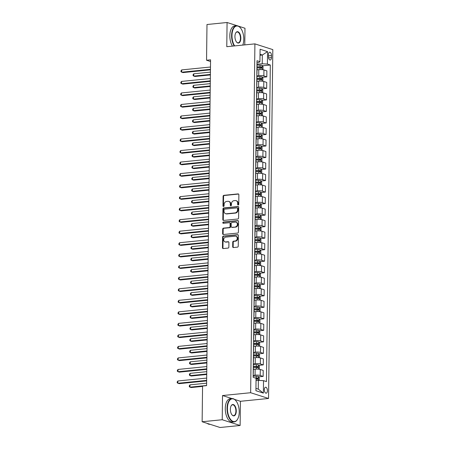 <?xml version="1.0" encoding="UTF-8"?>
<svg xmlns="http://www.w3.org/2000/svg" width="450" height="450" viewBox="0 0 450 450"><rect width="100%" height="100%" fill="white"/><g stroke="black" fill="none" stroke-linecap="round" stroke-linejoin="round"><path stroke-width="0.67" d="M238.196 205.031A0.647 0.54 -72.2 0 0 238.753 204.345L238.871 194.732A0.922 0.776 -72.2 0 0 238.095 193.905L223.898 195.328A0.922 0.776 -72.2 0 0 223.093 196.312L222.975 205.926A0.647 0.54 -72.2 0 0 224.083 205.813L224.094 204.57A2.948 2.475 -72.2 0 1 226.659 201.426L227.841 201.302A2.948 2.475 -72.2 0 1 228.707 201.392A2.948 2.475 -72.2 0 1 230.327 203.946L230.316 205.189A0.647 0.54 -72.2 0 0 231.418 205.082L231.435 203.833A2.948 2.475 -72.2 0 1 233.994 200.689L235.176 200.571A2.948 2.475 -72.2 0 1 236.042 200.655A2.948 2.475 -72.2 0 1 237.667 203.209L237.651 204.452A0.647 0.54 -72.2 0 0 238.196 205.031M267.429 390.707A3.004 1.524 84.3 0 0 265.584 387.225A3.004 1.524 84.3 0 0 264.336 389.711A3.004 1.524 84.3 0 0 266.181 393.199A3.004 1.524 84.3 0 0 267.429 390.707M232.684 246.718A0.922 0.776 -72.2 0 0 233.46 247.545L237.442 247.146A0.922 0.776 -72.2 0 0 238.241 246.161L238.376 235.485A0.922 0.776 -72.2 0 0 237.594 234.664L223.397 236.087A0.922 0.776 -72.2 0 0 222.598 237.071L222.469 247.742A0.922 0.776 -72.2 0 0 223.245 248.569L228.054 248.085A0.922 0.776 -72.2 0 0 228.859 247.106L228.909 242.533A0.922 0.776 -72.2 0 0 228.133 241.712L225.748 241.948A2.464 2.07 -72.2 0 1 225.023 241.875A2.464 2.07 -72.2 0 1 223.706 239.316A2.464 2.07 -72.2 0 1 225.804 237.111L235.153 236.171A2.464 2.07 -72.2 0 1 235.879 236.244A2.464 2.07 -72.2 0 1 237.195 238.804A2.464 2.07 -72.2 0 1 235.097 241.009L233.539 241.166A0.922 0.776 -72.2 0 0 232.74 242.151L232.684 246.718L233.167 246.876A0.922 0.776 -72.2 0 0 233.449 247.545M222.519 395.544L222.221 419.738L202.134 421.751L220.039 427.5L240.126 425.486L240.424 401.293L268.549 398.469L250.644 392.721L222.519 395.544L231.902 398.554M237.223 25.757L227.076 22.5L226.783 46.693L254.908 43.875L250.644 392.721M227.076 22.5L206.989 24.514L206.55 60.233L210.549 61.515M202.134 421.751L202.567 386.038L206.589 385.633L210.566 59.828L206.55 60.233M237.786 219.009A0.922 0.776 -72.2 0 0 238.584 218.025L238.719 207.349A0.922 0.776 -72.2 0 0 237.938 206.528L223.74 207.951A0.922 0.776 -72.2 0 0 222.941 208.935L222.812 219.611A0.922 0.776 -72.2 0 0 223.588 220.433L237.786 219.009M238.545 221.417L238.416 232.093A0.922 0.776 -72.2 0 1 237.617 233.078L223.414 234.501A0.922 0.776 -72.2 0 1 222.638 233.679L222.694 229.106A0.922 0.776 -72.2 0 1 223.493 228.122L229.252 227.548A0.922 0.776 -72.2 0 0 230.051 226.564L230.091 223.532A0.922 0.776 -72.2 0 0 229.314 222.705L223.318 223.307A0.647 0.54 -72.2 0 1 223.329 222.041L237.769 220.596A0.922 0.776 -72.2 0 1 238.545 221.417M268.476 54.613L268.453 56.638A2.908 1.479 84.3 0 0 270.242 60.013A2.908 1.479 84.3 0 0 271.451 57.606L271.474 55.575A2.908 1.479 84.3 0 0 269.685 52.2A2.908 1.479 84.3 0 0 268.476 54.613M268.549 398.469L272.812 49.618L254.908 43.875M256.984 62.792L258.66 62.623L259.937 61.678L257.012 60.739L253.142 377.331L256.072 378.27L255.915 390.713L263.368 393.103L258.266 389.121L258.373 380.363L256.039 380.599M259.937 61.678L260.089 49.236L267.542 51.626L267.39 64.069L262.238 63.771L256.967 64.299M262.418 65.801L270.315 65.008L267.39 64.069M270.315 65.008L266.451 381.6L263.52 380.661L263.368 393.103M244.778 44.887L244.98 28.249L238.354 26.122M222.221 419.738L240.126 425.486M260.016 55.249L262.344 55.018L260.027 54.27M262.238 63.771L262.344 55.018L267.542 51.626M258.621 376.864L263.143 376.414L260.213 375.469A3.752 0.698 -179.3 0 0 255.066 375.171L253.164 375.362M263.143 376.414L263.216 370.418L260.286 369.478A3.752 0.698 -179.3 0 0 255.139 369.18L253.35 369.36M258.761 365.344L263.284 364.888L260.353 363.949A3.752 0.698 -179.3 0 0 255.206 363.651L253.305 363.842M263.284 364.888L263.357 358.897L260.426 357.958A3.752 0.698 -179.3 0 0 255.279 357.66L253.491 357.84M258.902 353.824L263.424 353.368L260.494 352.429A3.752 0.698 -179.3 0 0 255.347 352.131L253.446 352.322M263.424 353.368L263.498 347.377L260.567 346.438A3.752 0.698 -179.3 0 0 255.42 346.14L253.631 346.32M259.043 342.304L263.565 341.848L260.634 340.909A3.752 0.698 -179.3 0 0 255.487 340.611L253.586 340.802M263.565 341.848L263.638 335.858L260.707 334.918A3.752 0.698 -179.3 0 0 255.561 334.62L253.772 334.8M259.183 330.784L263.706 330.328L260.775 329.389A3.752 0.698 -179.3 0 0 255.628 329.091L253.727 329.282M263.706 330.328L263.779 324.338L260.848 323.398A3.752 0.698 -179.3 0 0 255.701 323.1L253.912 323.28M259.324 319.258L263.846 318.808L260.916 317.869A3.752 0.698 -179.3 0 0 255.769 317.571L253.868 317.756M263.846 318.808L263.919 312.817L260.989 311.878A3.752 0.698 -179.3 0 0 255.842 311.58L254.053 311.754M259.464 307.738L263.987 307.288L261.056 306.349A3.752 0.698 -179.3 0 0 255.909 306.045L254.008 306.236M263.987 307.288L264.06 301.298L261.129 300.358A3.752 0.698 -179.3 0 0 255.982 300.054L254.194 300.234M259.605 296.218L264.127 295.768L261.197 294.823A3.752 0.698 -179.3 0 0 256.05 294.525L254.154 294.716M264.127 295.768L264.201 289.777L261.27 288.832A3.752 0.698 -179.3 0 0 256.123 288.534L254.334 288.714M259.746 284.698L264.268 284.243L261.338 283.303A3.752 0.698 -179.3 0 0 256.191 283.005L254.295 283.196M264.268 284.243L264.341 278.252L261.411 277.312A3.752 0.698 -179.3 0 0 256.264 277.014L254.475 277.194M259.886 273.178L264.409 272.722L261.478 271.783A3.752 0.698 -179.3 0 0 256.331 271.485L254.436 271.676M264.409 272.722L264.482 266.732L261.551 265.793A3.752 0.698 -179.3 0 0 256.404 265.494L254.616 265.674M260.027 261.658L264.549 261.202L261.619 260.263A3.752 0.698 -179.3 0 0 256.472 259.965L254.576 260.156M264.549 261.202L264.623 255.212L261.692 254.273A3.752 0.698 -179.3 0 0 256.545 253.974L254.756 254.154M260.168 250.138L264.69 249.683L261.759 248.743A3.752 0.698 -179.3 0 0 256.613 248.445L254.717 248.636M264.69 249.683L264.763 243.692L261.832 242.752A3.752 0.698 -179.3 0 0 256.686 242.454L254.897 242.634M260.308 238.612L264.831 238.162L261.9 237.223A3.752 0.698 -179.3 0 0 256.753 236.925L254.857 237.111M264.831 238.162L264.904 232.172L261.973 231.232A3.752 0.698 -179.3 0 0 256.826 230.934L255.037 231.109M260.449 227.093L264.971 226.643L262.046 225.703A3.752 0.698 -179.3 0 0 256.894 225.399L254.998 225.591M264.971 226.643L265.044 220.652L262.119 219.713A3.752 0.698 -179.3 0 0 256.967 219.409L255.178 219.589M260.589 215.572L265.112 215.123L262.187 214.178A3.752 0.698 -179.3 0 0 257.034 213.879L255.139 214.071M265.112 215.123L265.185 209.132L262.26 208.187A3.752 0.698 -179.3 0 0 257.108 207.889L255.319 208.069M260.73 204.053L265.252 203.597L262.327 202.657A3.752 0.698 -179.3 0 0 257.175 202.359L255.279 202.551M265.252 203.597L265.326 197.606L262.401 196.667A3.752 0.698 -179.3 0 0 257.248 196.369L255.459 196.549M260.871 192.532L265.393 192.077L262.468 191.138A3.752 0.698 -179.3 0 0 257.316 190.839L255.42 191.031M265.393 192.077L265.466 186.086L262.541 185.147A3.752 0.698 -179.3 0 0 257.389 184.849L255.6 185.029M261.011 181.013L265.534 180.557L262.609 179.618A3.752 0.698 -179.3 0 0 257.456 179.319L255.561 179.511M265.534 180.557L265.607 174.566L262.682 173.627A3.752 0.698 -179.3 0 0 257.529 173.329L255.741 173.509M261.152 169.493L265.674 169.037L262.749 168.097A3.752 0.698 -179.3 0 0 257.597 167.799L255.701 167.991M265.674 169.037L265.748 163.046L262.822 162.107A3.752 0.698 -179.3 0 0 257.67 161.809L255.881 161.989M261.293 157.967L265.815 157.517L262.89 156.578A3.752 0.698 -179.3 0 0 257.738 156.279L255.842 156.465M265.815 157.517L265.888 151.526L262.963 150.587A3.752 0.698 -179.3 0 0 257.811 150.289L256.022 150.463M261.433 146.447L265.956 145.997L263.031 145.058A3.752 0.698 -179.3 0 0 257.878 144.754L255.982 144.945M265.956 145.997L266.029 140.006L263.104 139.067A3.752 0.698 -179.3 0 0 257.951 138.763L256.162 138.943M261.574 134.927L266.096 134.477L263.171 133.532A3.752 0.698 -179.3 0 0 258.019 133.234L256.123 133.425M266.096 134.477L266.169 128.486L263.244 127.541A3.752 0.698 -179.3 0 0 258.092 127.243L256.303 127.423M261.714 123.407L266.237 122.951L263.312 122.012A3.752 0.698 -179.3 0 0 258.159 121.714L256.264 121.905M266.237 122.951L266.31 116.961L263.385 116.021A3.752 0.698 -179.3 0 0 258.233 115.723L256.444 115.903M261.855 111.887L266.377 111.431L263.452 110.492A3.752 0.698 -179.3 0 0 258.3 110.194L256.404 110.385M266.377 111.431L266.451 105.441L263.526 104.501A3.752 0.698 -179.3 0 0 258.373 104.203L256.584 104.383M261.996 100.367L266.518 99.911L263.593 98.972A3.752 0.698 -179.3 0 0 258.441 98.674L256.545 98.865M266.518 99.911L266.591 93.921L263.666 92.981A3.752 0.698 -179.3 0 0 258.514 92.683L256.731 92.863M262.136 88.847L266.659 88.391L263.734 87.452A3.752 0.698 -179.3 0 0 258.581 87.154L256.686 87.345M266.659 88.391L266.732 82.401L263.807 81.461A3.752 0.698 -179.3 0 0 258.654 81.163L256.871 81.343M262.277 77.321L266.799 76.871L263.874 75.932A3.752 0.698 -179.3 0 0 258.722 75.634L256.826 75.819M266.799 76.871L266.873 70.881L263.947 69.941A3.752 0.698 -179.3 0 0 258.795 69.643L257.012 69.817M255.949 388.378L258.266 389.121M256.849 74.076A3.752 0.698 -179.3 0 0 256.961 73.907L257.034 67.916A3.752 0.698 -179.3 0 0 256.928 67.748M256.708 85.596A3.752 0.698 -179.3 0 0 256.821 85.427L256.894 79.436A3.752 0.698 -179.3 0 0 256.781 79.267M256.567 97.116A3.752 0.698 -179.3 0 0 256.68 96.947L256.753 90.956A3.752 0.698 -179.3 0 0 256.641 90.788M256.427 108.636A3.752 0.698 -179.3 0 0 256.539 108.467L256.613 102.476A3.752 0.698 -179.3 0 0 256.5 102.308M256.286 120.156A3.752 0.698 -179.3 0 0 256.399 119.992L256.472 113.996A3.752 0.698 -179.3 0 0 256.359 113.828M256.146 131.676A3.752 0.698 -179.3 0 0 256.258 131.513L256.331 125.522A3.752 0.698 -179.3 0 0 256.219 125.353M256.005 143.196A3.752 0.698 -179.3 0 0 256.118 143.032L256.191 137.042A3.752 0.698 -179.3 0 0 256.078 136.873M255.864 154.721A3.752 0.698 -179.3 0 0 255.977 154.553L256.05 148.562A3.752 0.698 -179.3 0 0 255.938 148.393M255.724 166.241A3.752 0.698 -179.3 0 0 255.831 166.072L255.904 160.082A3.752 0.698 -179.3 0 0 255.797 159.913M255.583 177.761A3.752 0.698 -179.3 0 0 255.69 177.593L255.763 171.602A3.752 0.698 -179.3 0 0 255.656 171.433M255.442 189.281A3.752 0.698 -179.3 0 0 255.549 189.112L255.623 183.122A3.752 0.698 -179.3 0 0 255.516 182.953M255.302 200.801A3.752 0.698 -179.3 0 0 255.409 200.638L255.482 194.642A3.752 0.698 -179.3 0 0 255.375 194.473M255.156 212.321A3.752 0.698 -179.3 0 0 255.268 212.158L255.341 206.167A3.752 0.698 -179.3 0 0 255.234 205.999M255.015 223.841A3.752 0.698 -179.3 0 0 255.127 223.678L255.201 217.688A3.752 0.698 -179.3 0 0 255.094 217.519M254.874 235.367A3.752 0.698 -179.3 0 0 254.987 235.198L255.06 229.208A3.752 0.698 -179.3 0 0 254.953 229.039M254.734 246.887A3.752 0.698 -179.3 0 0 254.846 246.718L254.919 240.727A3.752 0.698 -179.3 0 0 254.812 240.559M254.593 258.407A3.752 0.698 -179.3 0 0 254.706 258.238L254.779 252.248A3.752 0.698 -179.3 0 0 254.672 252.079M254.453 269.927A3.752 0.698 -179.3 0 0 254.565 269.758L254.638 263.767A3.752 0.698 -179.3 0 0 254.531 263.599M254.312 281.447A3.752 0.698 -179.3 0 0 254.424 281.284L254.498 275.287A3.752 0.698 -179.3 0 0 254.391 275.119M254.171 292.967A3.752 0.698 -179.3 0 0 254.284 292.804L254.357 286.813A3.752 0.698 -179.3 0 0 254.25 286.644M254.031 304.487A3.752 0.698 -179.3 0 0 254.143 304.324L254.216 298.333A3.752 0.698 -179.3 0 0 254.109 298.164M253.89 316.012A3.752 0.698 -179.3 0 0 254.002 315.844L254.076 309.853A3.752 0.698 -179.3 0 0 253.969 309.684M253.749 327.532A3.752 0.698 -179.3 0 0 253.862 327.364L253.935 321.373A3.752 0.698 -179.3 0 0 253.828 321.204M253.609 339.053A3.752 0.698 -179.3 0 0 253.721 338.884L253.794 332.893A3.752 0.698 -179.3 0 0 253.688 332.724M253.468 350.572A3.752 0.698 -179.3 0 0 253.581 350.404L253.654 344.413A3.752 0.698 -179.3 0 0 253.547 344.244M253.328 362.093A3.752 0.698 -179.3 0 0 253.44 361.929L253.513 355.933A3.752 0.698 -179.3 0 0 253.406 355.764M253.187 373.613A3.752 0.698 -179.3 0 0 253.299 373.449L253.373 367.459A3.752 0.698 -179.3 0 0 253.266 367.29M258.373 380.363L263.52 380.661M240.424 401.293L234.557 399.409M238.269 205.02A0.647 0.54 -72.2 0 1 238.134 204.609L238.151 203.366A2.948 2.475 -72.2 0 0 236.526 200.812L236.042 200.655M228.707 201.392L229.191 201.549A2.948 2.475 -72.2 0 1 230.811 204.103L230.799 205.346A0.647 0.54 -72.2 0 0 230.934 205.757M238.095 193.905L238.579 194.062A0.922 0.776 -72.2 0 0 238.579 194.062L224.381 195.486A0.922 0.776 -72.2 0 0 223.577 196.47L223.459 206.083A0.647 0.54 -72.2 0 0 223.599 206.488M238.438 206.679A0.922 0.776 -72.2 0 0 238.421 206.679L224.224 208.108A0.922 0.776 -72.2 0 0 223.425 209.087L223.296 219.763A0.922 0.776 -72.2 0 0 223.577 220.438M237.6 208.457A0.647 0.54 -72.2 0 0 237.054 207.877L224.595 209.132A0.647 0.54 -72.2 0 0 224.032 209.818L224.016 211.129A2.948 2.475 -72.2 0 0 225.641 213.683A2.948 2.475 -72.2 0 0 226.507 213.773L235.024 212.917A2.948 2.475 -72.2 0 0 237.583 209.768L237.6 208.457L238.084 208.614A0.647 0.54 -72.2 0 0 237.729 208.052L237.246 207.9M225.641 213.683L226.125 213.84A2.948 2.475 -72.2 0 0 226.991 213.924L226.507 213.773M238.084 208.614L238.067 209.925A2.948 2.475 -72.2 0 1 235.507 213.075L226.991 213.924M229.584 222.733L230.068 222.891A0.922 0.776 -72.2 0 1 230.574 223.689L230.535 226.716A0.922 0.776 -72.2 0 1 229.736 227.7L223.976 228.279A0.922 0.776 -72.2 0 0 223.178 229.264L223.121 233.831A0.922 0.776 -72.2 0 0 223.403 234.501M238.264 220.748A0.922 0.776 -72.2 0 0 238.252 220.748L223.819 222.199A0.647 0.54 -72.2 0 0 223.397 223.301M235.226 226.946A2.464 2.07 -72.2 0 0 237.33 224.741A2.464 2.07 -72.2 0 0 236.008 222.182A2.464 2.07 -72.2 0 0 235.288 222.109L231.992 222.435A0.922 0.776 -72.2 0 0 231.193 223.419L231.159 226.451A0.922 0.776 -72.2 0 0 231.936 227.278L235.71 227.104A2.464 2.07 -72.2 0 0 237.814 224.899A2.464 2.07 -72.2 0 0 236.492 222.339L236.008 222.182M231.666 227.25L232.149 227.407A0.922 0.776 -72.2 0 0 232.419 227.436L231.936 227.278M235.71 227.104L232.419 227.436M235.879 236.244L236.362 236.402A2.464 2.07 -72.2 0 1 237.679 238.961A2.464 2.07 -72.2 0 1 235.581 241.166L234.023 241.324A0.922 0.776 -72.2 0 0 233.224 242.308L233.167 246.876M225.023 241.875L225.506 242.027A2.464 2.07 -72.2 0 0 226.232 242.106L225.748 241.948M228.133 241.712L228.617 241.864A0.922 0.776 -72.2 0 0 228.617 241.864L226.232 242.106M238.095 234.816A0.922 0.776 -72.2 0 0 238.078 234.816L223.881 236.239A0.922 0.776 -72.2 0 0 223.082 237.223L222.953 247.899A0.922 0.776 -72.2 0 0 223.234 248.569M262.519 69.671L263.002 69.367L263.036 66.6L262.08 65.368A2.486 0.461 -179.3 0 0 260.072 65.132L256.956 65.07M258.176 69.705L257.012 69.683M210.42 72.118L193.787 73.789L193.759 76.095L194.968 76.483L210.386 74.936M257.034 67.928L260.038 67.989A2.486 0.461 0.7 0 1 261.585 68.119L261.596 67.016A2.486 0.461 -179.3 0 0 260.049 66.881L256.939 66.819M256.933 67.05L260.443 67.129L260.921 67.793M193.787 73.789L193.095 74.7L193.084 75.623L193.759 76.095L210.392 74.424M210.454 69.322L181.659 72.208L181.688 69.907L210.482 67.016M210.448 69.834L182.869 72.596L180.99 71.741L181.001 70.819L181.688 69.907M262.378 81.191L262.862 80.888L262.896 78.12L261.939 76.888A2.486 0.461 -179.3 0 0 259.931 76.652L256.815 76.59M258.036 81.225L256.871 81.203M210.279 83.644L193.646 85.309L193.618 87.615L194.828 88.003L210.246 86.456M256.894 79.453L259.898 79.509A2.486 0.461 0.7 0 1 261.444 79.639L261.456 78.536A2.486 0.461 -179.3 0 0 259.909 78.401L256.793 78.345M256.793 78.57L260.303 78.649L260.781 79.312M193.646 85.309L192.954 86.22L192.943 87.142L193.618 87.615L210.251 85.944M262.238 92.711L262.721 92.407L262.755 89.646L261.799 88.414A2.486 0.461 -179.3 0 0 259.791 88.172L256.674 88.11M257.895 92.745L256.731 92.722M210.139 95.164L193.506 96.829L193.477 99.135L194.687 99.523L210.099 97.976M256.753 90.973L259.757 91.029A2.486 0.461 0.7 0 1 261.304 91.164L261.315 90.056A2.486 0.461 -179.3 0 0 259.768 89.921L256.652 89.865M256.652 90.09L260.162 90.174L260.64 90.832M193.506 96.829L192.814 97.746L192.803 98.663L193.477 99.135L210.111 97.464M262.097 104.231L262.581 103.927L262.614 101.166L261.658 99.934A2.486 0.461 -179.3 0 0 259.65 99.692L256.534 99.636M257.754 104.265L256.59 104.242M209.998 106.684L193.365 108.349L193.337 110.655L194.546 111.043L209.959 109.496M256.613 102.493L259.616 102.549A2.486 0.461 0.7 0 1 261.163 102.684L261.174 101.576A2.486 0.461 -179.3 0 0 259.627 101.441L256.511 101.385M256.511 101.61L260.021 101.694L260.499 102.353M193.365 108.349L192.673 109.266L192.662 110.188L193.337 110.655L209.97 108.99M210.313 80.843L181.519 83.728L181.547 81.427L210.341 78.536M210.308 81.354L182.728 84.116L180.849 83.261L180.861 82.339L181.547 81.427M210.172 92.362L181.378 95.254L181.406 92.948L210.201 90.062M210.167 92.874L182.588 95.642L180.709 94.781L180.72 93.859L181.406 92.948M210.032 103.883L181.237 106.774L181.266 104.468L210.06 101.582M210.026 104.394L182.447 107.162L180.568 106.301L180.579 105.379L181.266 104.468M261.956 115.751L262.44 115.448L262.474 112.686L261.517 111.454A2.486 0.461 -179.3 0 0 259.509 111.212L256.393 111.156M257.614 115.785L256.449 115.763M209.857 118.204L193.224 119.874L193.196 122.175L194.406 122.563L209.818 121.016M256.472 114.013L259.476 114.069A2.486 0.461 0.7 0 1 261.023 114.204L261.034 113.096A2.486 0.461 -179.3 0 0 259.487 112.961L256.371 112.905M256.371 113.13L259.881 113.214L260.359 113.878M193.224 119.874L192.532 120.786L192.521 121.708L193.196 122.175L209.829 120.51M209.891 115.403L181.097 118.294L181.125 115.987L209.919 113.102M209.886 115.914L182.306 118.682L180.428 117.821L180.439 116.899L181.125 115.987M242.769 45.09A11.447 5.822 84.3 0 0 243.793 39.279A11.447 5.822 84.3 0 0 240.39 27.855A11.447 5.822 84.3 0 0 231.986 35.488A11.447 5.822 84.3 0 0 234.636 45.906M234.197 45.951A11.728 5.968 -95.7 0 1 231.598 35.466A11.728 5.968 -95.7 0 1 236.475 25.74A11.728 5.968 -95.7 0 1 240.21 27.641A11.728 5.968 -95.7 0 1 240.3 27.748M240.84 38.334A5.721 2.914 -95.7 0 1 236.638 42.148A5.721 2.914 -95.7 0 1 234.939 36.439A5.721 2.914 -95.7 0 1 235.716 32.962A5.721 2.914 -95.7 0 1 238.995 32.456A5.721 2.914 -95.7 0 1 240.84 38.334M236.548 42.041A5.439 2.768 84.3 0 0 238.191 42.823A5.439 2.768 84.3 0 0 240.452 38.312A5.439 2.768 84.3 0 0 237.105 31.995A5.439 2.768 84.3 0 0 235.648 33.086M232.431 46.125A11.728 5.968 -95.7 0 1 229.832 35.646A11.728 5.968 -95.7 0 1 234.709 25.92L236.475 25.74M239.237 412.093A11.447 5.822 84.3 0 0 235.834 400.669A11.447 5.822 84.3 0 0 227.43 408.302A11.447 5.822 84.3 0 0 231.126 420.053A11.447 5.822 84.3 0 0 237.679 419.04A11.447 5.822 84.3 0 0 239.237 412.093M237.611 419.158A11.728 5.968 -95.7 0 1 237.544 419.282A11.728 5.968 -95.7 0 1 234.264 421.892A11.728 5.968 -95.7 0 1 227.042 408.279A11.728 5.968 -95.7 0 1 231.924 398.554A11.728 5.968 -95.7 0 1 235.654 400.455A11.728 5.968 -95.7 0 1 235.744 400.562M236.284 411.142A5.721 2.914 -95.7 0 1 232.082 414.962A5.721 2.914 -95.7 0 1 230.383 409.252A5.721 2.914 -95.7 0 1 231.159 405.776A5.721 2.914 -95.7 0 1 234.439 405.27A5.721 2.914 -95.7 0 1 236.284 411.142M231.992 414.855A5.439 2.768 84.3 0 0 233.634 415.637A5.439 2.768 84.3 0 0 235.901 411.12A5.439 2.768 84.3 0 0 232.549 404.809A5.439 2.768 84.3 0 0 231.097 405.9M234.264 421.892L232.493 422.066A11.728 5.968 -95.7 0 1 225.276 408.459A11.728 5.968 -95.7 0 1 230.153 398.728L231.924 398.554M210.105 424.311L209.993 424.322A11.728 5.968 -95.7 0 1 207.27 423.399M261.816 127.271L262.299 126.973L262.333 124.206L261.377 122.974A2.486 0.461 -179.3 0 0 259.369 122.732L256.252 122.676M257.473 127.305L256.309 127.282M209.717 129.724L193.084 131.394L193.056 133.695L194.265 134.083L209.678 132.542M256.331 125.533L259.335 125.589A2.486 0.461 0.7 0 1 260.882 125.724L260.893 124.616A2.486 0.461 -179.3 0 0 259.346 124.487L256.23 124.425M256.23 124.65L259.74 124.734L260.218 125.398M193.084 131.394L192.392 132.306L192.381 133.228L193.056 133.695L209.689 132.03M261.675 138.791L262.159 138.493L262.192 135.726L261.236 134.494A2.486 0.461 -179.3 0 0 259.228 134.252L256.112 134.196M257.332 138.825L256.168 138.808M209.571 141.244L192.943 142.914L192.915 145.221L194.124 145.609L209.537 144.062M256.191 137.053L259.194 137.109A2.486 0.461 0.7 0 1 260.741 137.244L260.752 136.136A2.486 0.461 -179.3 0 0 259.206 136.007L256.089 135.945M256.089 136.176L259.599 136.254L260.077 136.918M192.943 142.914L192.251 143.826L192.24 144.748L192.915 145.221L209.542 143.55M261.534 150.317L262.018 150.013L262.052 147.246L261.096 146.014A2.486 0.461 -179.3 0 0 259.088 145.778L255.971 145.716M257.192 150.351L256.028 150.328M209.43 152.764L192.803 154.434L192.774 156.741L193.984 157.129L209.396 155.582M256.044 148.573L259.054 148.635A2.486 0.461 0.7 0 1 260.601 148.764L260.612 147.662A2.486 0.461 -179.3 0 0 259.065 147.527L255.949 147.465M255.949 147.696L259.459 147.774L259.937 148.438M192.803 154.434L192.111 155.346L192.099 156.268L192.774 156.741L209.402 155.07M261.394 161.837L261.877 161.533L261.911 158.766L260.955 157.534A2.486 0.461 -179.3 0 0 258.947 157.297L255.831 157.236M257.051 161.871L255.887 161.848M209.289 164.289L192.662 165.954L192.634 168.261L193.843 168.649L209.256 167.102M255.904 160.099L258.913 160.155A2.486 0.461 0.7 0 1 260.46 160.284L260.471 159.182A2.486 0.461 -179.3 0 0 258.924 159.047L255.808 158.991M255.808 159.216L259.318 159.294L259.796 159.958M192.662 165.954L191.97 166.866L191.959 167.788L192.634 168.261L209.261 166.59M261.253 173.357L261.737 173.053L261.771 170.291L260.814 169.059A2.486 0.461 -179.3 0 0 258.806 168.817L255.69 168.756M256.911 173.391L255.746 173.368M209.149 175.809L192.521 177.474L192.493 179.781L193.703 180.169L209.115 178.622M255.763 171.619L258.773 171.675A2.486 0.461 0.7 0 1 260.319 171.81L260.331 170.702A2.486 0.461 -179.3 0 0 258.784 170.567L255.667 170.511M255.667 170.736L259.178 170.82L259.656 171.478M192.521 177.474L191.829 178.391L191.818 179.308L192.493 179.781L209.121 178.11M209.751 126.928L180.956 129.814L180.984 127.508L209.779 124.622M209.739 127.434L182.166 130.202L180.287 129.341L180.298 128.424L180.984 127.508M209.61 138.448L180.816 141.334L180.844 139.033L209.638 136.142M209.599 138.954L182.025 141.722L180.146 140.867L180.157 139.944L180.844 139.033M209.469 149.968L180.675 152.854L180.703 150.553L209.498 147.662M209.458 150.48L181.884 153.242L180.006 152.387L180.017 151.464L180.703 150.553M209.329 161.488L180.534 164.374L180.562 162.073L209.357 159.182M209.317 162L181.744 164.762L179.859 163.907L179.871 162.984L180.562 162.073M209.188 173.008L180.394 175.899L180.422 173.593L209.216 170.708M209.177 173.52L181.603 176.287L179.719 175.427L179.73 174.504L180.422 173.593M261.113 184.877L261.596 184.573L261.63 181.811L260.674 180.579A2.486 0.461 -179.3 0 0 258.666 180.338L255.549 180.276M256.77 184.911L255.606 184.888M209.008 187.329L192.381 188.994L192.352 191.301L193.562 191.689L208.974 190.142M255.623 183.139L258.632 183.195A2.486 0.461 0.7 0 1 260.179 183.33L260.19 182.222A2.486 0.461 -179.3 0 0 258.643 182.087L255.527 182.031M255.527 182.256L259.037 182.34L259.515 182.998M192.381 188.994L191.689 189.911L191.678 190.834L192.352 191.301L208.98 189.636M209.042 184.528L180.253 187.419L180.281 185.113L209.07 182.227M209.036 185.04L181.463 187.808L179.578 186.947L179.589 186.024L180.281 185.113M260.972 196.397L261.456 196.093L261.489 193.331L260.533 192.099A2.486 0.461 -179.3 0 0 258.525 191.857L255.409 191.801M256.629 196.431L255.465 196.408M208.868 198.849L192.24 200.52L192.212 202.821L193.421 203.209L208.834 201.662M255.482 194.659L258.491 194.715A2.486 0.461 0.7 0 1 260.038 194.85L260.049 193.742A2.486 0.461 -179.3 0 0 258.502 193.607L255.386 193.551M255.386 193.776L258.896 193.86L259.374 194.524M192.24 200.52L191.548 201.431L191.537 202.354L192.212 202.821L208.839 201.156M208.901 196.048L180.112 198.939L180.141 196.633L208.929 193.748M208.896 196.56L181.322 199.328L179.438 198.467L179.449 197.544L180.141 196.633M260.831 207.917L261.315 207.619L261.349 204.851L260.392 203.619A2.486 0.461 -179.3 0 0 258.384 203.377L255.268 203.321M256.489 207.951L255.324 207.928M208.727 210.369L192.099 212.04L192.071 214.341L193.281 214.729L208.693 213.188M255.341 206.179L258.351 206.235A2.486 0.461 0.7 0 1 259.898 206.37L259.909 205.262A2.486 0.461 -179.3 0 0 258.362 205.132L255.246 205.071M255.246 205.296L258.756 205.38L259.234 206.044M192.099 212.04L191.407 212.951L191.396 213.874L192.071 214.341L208.699 212.676M208.761 207.574L179.972 210.459L180 208.153L208.789 205.268M208.755 208.08L181.181 210.847L179.297 209.987L179.308 209.07L180 208.153M260.691 219.437L261.174 219.139L261.208 216.371L260.252 215.139A2.486 0.461 -179.3 0 0 258.244 214.898L255.127 214.841M256.348 219.471L255.184 219.454M208.586 221.889L191.959 223.56L191.931 225.866L193.14 226.254L208.553 224.708M255.201 217.699L258.21 217.755A2.486 0.461 0.7 0 1 259.757 217.89L259.768 216.782A2.486 0.461 -179.3 0 0 258.221 216.653L255.105 216.591M255.105 216.821L258.615 216.9L259.093 217.564M191.959 223.56L191.267 224.471L191.256 225.394L191.931 225.866L208.558 224.196M208.62 219.094L179.831 221.979L179.859 219.679L208.648 216.787M208.614 219.6L181.041 222.368L179.156 221.513L179.167 220.59L179.859 219.679M260.55 230.963L261.034 230.659L261.067 227.891L260.111 226.659A2.486 0.461 -179.3 0 0 258.103 226.423L254.987 226.361M256.207 230.996L255.043 230.974M208.446 233.409L191.818 235.08L191.79 237.386L192.999 237.774L208.412 236.227M255.06 229.219L258.069 229.281A2.486 0.461 0.7 0 1 259.616 229.41L259.627 228.308A2.486 0.461 -179.3 0 0 258.081 228.172L254.964 228.111M254.964 228.341L258.474 228.42L258.952 229.084M191.818 235.08L191.126 235.991L191.115 236.914L191.79 237.386L208.417 235.716M208.479 230.614L179.691 233.499L179.719 231.199L208.507 228.308M208.474 231.126L180.9 233.888L179.016 233.032L179.027 232.11L179.719 231.199M260.409 242.482L260.893 242.179L260.927 239.411L259.971 238.179A2.486 0.461 -179.3 0 0 257.963 237.943L254.846 237.881M256.067 242.516L254.897 242.494M208.305 244.935L191.678 246.6L191.649 248.906L192.859 249.294L208.271 247.748M254.919 240.744L257.929 240.801A2.486 0.461 0.7 0 1 259.476 240.93L259.487 239.828A2.486 0.461 -179.3 0 0 257.94 239.692L254.824 239.636M254.824 239.861L258.328 239.94L258.812 240.604M191.678 246.6L190.986 247.511L190.974 248.434L191.649 248.906L208.277 247.236M208.339 242.134L179.55 245.019L179.578 242.719L208.367 239.828M208.333 242.646L180.759 245.407L178.875 244.553L178.886 243.63L179.578 242.719M260.269 254.002L260.752 253.699L260.786 250.937L259.83 249.705A2.486 0.461 -179.3 0 0 257.822 249.463L254.706 249.401M255.926 254.036L254.756 254.014M208.164 256.455L191.537 258.12L191.509 260.426L192.718 260.814L208.131 259.267M254.779 252.264L257.788 252.321A2.486 0.461 0.7 0 1 259.335 252.456L259.346 251.347A2.486 0.461 -179.3 0 0 257.799 251.213L254.683 251.156M254.683 251.381L258.188 251.466L258.671 252.124M191.537 258.12L190.845 259.037L190.834 259.954L191.509 260.426L208.136 258.756M260.128 265.523L260.612 265.219L260.646 262.457L259.689 261.225A2.486 0.461 -179.3 0 0 257.681 260.983L254.565 260.921M255.786 265.556L254.616 265.534M208.024 267.975L191.396 269.64L191.368 271.946L192.578 272.334L207.99 270.787M254.638 263.784L257.648 263.841A2.486 0.461 0.7 0 1 259.194 263.976L259.206 262.868A2.486 0.461 -179.3 0 0 257.659 262.733L254.542 262.676M254.542 262.901L258.047 262.986L258.531 263.644M191.396 269.64L190.704 270.557L190.693 271.479L191.368 271.946L207.996 270.281M259.988 277.043L260.471 276.739L260.505 273.977L259.549 272.745A2.486 0.461 -179.3 0 0 257.541 272.503L254.424 272.447M255.645 277.076L254.475 277.054M207.883 279.495L191.256 281.166L191.227 283.466L192.437 283.854L207.849 282.308M254.498 275.304L257.507 275.361A2.486 0.461 0.7 0 1 259.054 275.496L259.065 274.387A2.486 0.461 -179.3 0 0 257.518 274.252L254.402 274.196M254.402 274.421L257.906 274.506L258.39 275.169M191.256 281.166L190.564 282.077L190.553 282.999L191.227 283.466L207.855 281.801M259.847 288.562L260.331 288.264L260.364 285.497L259.408 284.265A2.486 0.461 -179.3 0 0 257.4 284.023L254.284 283.967M255.504 288.596L254.334 288.574M207.743 291.015L191.109 292.686L191.081 294.986L192.296 295.374L207.709 293.833M254.357 286.824L257.366 286.881A2.486 0.461 0.7 0 1 258.913 287.016L258.924 285.907A2.486 0.461 -179.3 0 0 257.377 285.778L254.261 285.716M254.261 285.941L257.766 286.026L258.249 286.689M191.109 292.686L190.423 293.597L190.412 294.519L191.081 294.986L207.714 293.321M259.706 300.082L260.19 299.784L260.224 297.017L259.267 295.785A2.486 0.461 -179.3 0 0 257.259 295.543L254.143 295.487M255.364 300.116L254.194 300.099M207.602 302.535L190.969 304.206L190.941 306.512L192.156 306.9L207.568 305.353M254.216 298.344L257.22 298.401A2.486 0.461 0.7 0 1 258.773 298.536L258.784 297.428A2.486 0.461 -179.3 0 0 257.237 297.298L254.121 297.236M254.121 297.467L257.625 297.546L258.109 298.209M190.969 304.206L190.282 305.117L190.271 306.039L190.941 306.512L207.574 304.841M259.566 311.608L260.049 311.304L260.083 308.537L259.127 307.305A2.486 0.461 -179.3 0 0 257.119 307.069L254.002 307.007M255.223 311.642L254.053 311.619M207.461 314.055L190.828 315.726L190.8 318.032L192.009 318.42L207.428 316.873M254.076 309.864L257.079 309.926A2.486 0.461 0.7 0 1 258.632 310.056L258.643 308.953A2.486 0.461 -179.3 0 0 257.096 308.818L253.98 308.756M253.98 308.987L257.484 309.066L257.968 309.729M190.828 315.726L190.142 316.637L190.131 317.559L190.8 318.032L207.433 316.361M259.425 323.128L259.909 322.824L259.942 320.057L258.986 318.825A2.486 0.461 -179.3 0 0 256.978 318.589L253.862 318.527M255.083 323.162L253.912 323.139M207.321 325.581L190.688 327.246L190.659 329.552L191.869 329.94L207.287 328.393M253.935 321.39L256.939 321.446A2.486 0.461 0.7 0 1 258.486 321.576L258.502 320.473A2.486 0.461 -179.3 0 0 256.956 320.338L253.839 320.282M253.834 320.507L257.344 320.586L257.827 321.249M190.688 327.246L190.001 328.157L189.99 329.079L190.659 329.552L207.292 327.881M259.284 334.648L259.768 334.344L259.802 331.582L258.846 330.351A2.486 0.461 -179.3 0 0 256.838 330.109L253.721 330.047M254.942 334.682L253.772 334.659M207.18 337.101L190.547 338.766L190.519 341.072L191.728 341.46L207.146 339.913M253.794 332.91L256.798 332.966A2.486 0.461 0.7 0 1 258.345 333.101L258.362 331.993A2.486 0.461 -179.3 0 0 256.815 331.858L253.699 331.802M253.693 332.027L257.203 332.111L257.687 332.769M190.547 338.766L189.861 339.683L189.849 340.599L190.519 341.072L207.152 339.401M208.198 253.654L179.409 256.545L179.438 254.239L208.226 251.353M208.192 254.166L180.619 256.933L178.734 256.072L178.746 255.15L179.438 254.239M208.058 265.174L179.269 268.065L179.297 265.759L208.086 262.873M208.052 265.686L180.478 268.453L178.594 267.593L178.605 266.67L179.297 265.759M207.917 276.694L179.128 279.585L179.156 277.279L207.945 274.393M207.911 277.206L180.338 279.973L178.453 279.113L178.464 278.19L179.156 277.279M207.776 288.219L178.987 291.105L179.016 288.799L207.804 285.913M207.771 288.726L180.197 291.493L178.312 290.632L178.324 289.716L179.016 288.799M207.636 299.739L178.847 302.625L178.875 300.324L207.664 297.433M207.63 300.246L180.056 303.013L178.172 302.158L178.183 301.236L178.875 300.324M207.495 311.259L178.706 314.145L178.734 311.844L207.523 308.953M207.489 311.771L179.916 314.533L178.031 313.678L178.042 312.756L178.734 311.844M207.354 322.779L178.566 325.665L178.594 323.364L207.382 320.473M207.349 323.291L179.775 326.053L177.891 325.198L177.902 324.276L178.594 323.364M207.214 334.299L178.425 337.191L178.453 334.884L207.242 331.999M207.208 334.811L179.634 337.579L177.75 336.718L177.761 335.796L178.453 334.884M259.144 346.168L259.627 345.864L259.661 343.103L258.705 341.871A2.486 0.461 -179.3 0 0 256.697 341.629L253.581 341.567M254.801 346.202L253.631 346.179M207.039 348.621L190.406 350.286L190.378 352.592L191.588 352.98L207.006 351.433M253.654 344.43L256.657 344.486A2.486 0.461 0.7 0 1 258.204 344.621L258.221 343.513A2.486 0.461 -179.3 0 0 256.674 343.378L253.558 343.322M253.553 343.547L257.062 343.631L257.546 344.289M190.406 350.286L189.72 351.202L189.709 352.125L190.378 352.592L207.011 350.921M207.073 345.819L178.284 348.711L178.312 346.404L207.101 343.519M207.067 346.331L179.494 349.099L177.609 348.238L177.621 347.316L178.312 346.404M259.003 357.688L259.487 357.384L259.521 354.623L258.564 353.391A2.486 0.461 -179.3 0 0 256.556 353.149L253.44 353.093M254.655 357.722L253.491 357.699M206.899 360.141L190.266 361.811L190.237 364.112L191.447 364.5L206.865 362.953M253.513 355.95L256.517 356.006A2.486 0.461 0.7 0 1 258.064 356.141L258.081 355.033A2.486 0.461 -179.3 0 0 256.534 354.898L253.417 354.842M253.412 355.067L256.922 355.151L257.406 355.815M190.266 361.811L189.579 362.723L189.568 363.645L190.237 364.112L206.871 362.447M206.933 357.339L178.144 360.231L178.172 357.924L206.961 355.039M206.927 357.851L179.353 360.619L177.469 359.758L177.48 358.836L178.172 357.924M258.863 369.208L259.346 368.91L259.38 366.142L258.424 364.911A2.486 0.461 -179.3 0 0 256.416 364.669L253.299 364.613M254.514 369.242L253.35 369.219M206.758 371.661L190.125 373.331L190.097 375.632L191.306 376.02L206.724 374.479M253.373 367.47L256.376 367.526A2.486 0.461 0.7 0 1 257.923 367.661L257.94 366.553A2.486 0.461 -179.3 0 0 256.393 366.424L253.277 366.362M253.271 366.587L256.781 366.671L257.265 367.335M190.125 373.331L189.439 374.243L189.428 375.165L190.097 375.632L206.73 373.967M206.792 368.865L178.003 371.751L178.031 369.444L206.82 366.559M206.786 369.371L179.213 372.139L177.328 371.278L177.339 370.361L178.031 369.444M259.206 380.413L259.239 377.662L258.283 376.431A2.486 0.461 -179.3 0 0 256.275 376.189L253.159 376.132M206.618 383.181L189.984 384.851L189.956 387.157L191.166 387.546L202.567 386.398M256.061 379.046L256.236 379.046A2.486 0.461 0.7 0 1 257.782 379.181L257.799 378.073A2.486 0.461 -179.3 0 0 256.252 377.944L254.97 377.916M255.724 378.157L256.641 378.191L257.124 378.855M189.984 384.851L189.298 385.762L189.287 386.685L189.956 387.157L206.589 385.487M206.651 380.385L177.862 383.271L177.891 380.97L206.679 378.079M206.646 380.891L179.072 383.659L177.188 382.804L177.199 381.881L177.891 380.97M255.066 375.171L255.139 369.18M255.206 363.651L255.279 357.66M255.347 352.131L255.42 346.14M255.487 340.611L255.561 334.62M255.628 329.091L255.701 323.1M255.769 317.571L255.842 311.58M255.909 306.045L255.982 300.054M256.05 294.525L256.123 288.534M256.191 283.005L256.264 277.014M256.331 271.485L256.404 265.494M256.472 259.965L256.545 253.974M256.613 248.445L256.686 242.454M256.753 236.925L256.826 230.934M256.894 225.399L256.967 219.409M257.034 213.879L257.108 207.889M257.175 202.359L257.248 196.369M257.316 190.839L257.389 184.849M257.456 179.319L257.529 173.329M257.597 167.799L257.67 161.809M257.738 156.279L257.811 150.289M257.878 144.754L257.951 138.763M258.019 133.234L258.092 127.243M258.159 121.714L258.233 115.723M258.3 110.194L258.373 104.203M258.441 98.674L258.514 92.683M258.581 87.154L258.654 81.163M258.722 75.634L258.795 69.643M263.874 75.932L263.947 69.941M263.734 87.452L263.807 81.461M263.593 98.972L263.666 92.981M263.452 110.492L263.526 104.501M263.312 122.012L263.385 116.021M263.171 133.532L263.244 127.541M263.031 145.058L263.104 139.067M262.89 156.578L262.963 150.587M262.749 168.097L262.822 162.107M262.609 179.618L262.682 173.627M262.468 191.138L262.541 185.147M262.327 202.657L262.401 196.667M262.187 214.178L262.26 208.187M262.046 225.703L262.119 219.713M261.9 237.223L261.973 231.232M261.759 248.743L261.832 242.752M261.619 260.263L261.692 254.273M261.478 271.783L261.551 265.793M261.338 283.303L261.411 277.312M261.197 294.823L261.27 288.832M261.056 306.349L261.129 300.358M260.916 317.869L260.989 311.878M260.775 329.389L260.848 323.398M260.634 340.909L260.707 334.918M260.494 352.429L260.567 346.438M260.353 363.949L260.426 357.958M260.213 375.469L260.286 369.478M268.459 55.879L271.474 55.575M268.577 57.892L271.451 57.606M238.151 203.366L237.667 203.209M230.799 205.346L230.316 205.189M230.811 204.103L230.327 203.946M223.459 206.083L222.975 205.926M223.577 196.47L223.093 196.312M224.381 195.486L223.898 195.328M238.134 204.609L237.651 204.452M223.296 219.763L222.812 219.611M223.425 209.087L222.941 208.935M224.224 208.108L223.74 207.951M238.421 206.679L237.938 206.528M235.507 213.075L235.024 212.917M238.067 209.925L237.583 209.768M223.121 233.831L222.638 233.679M223.178 229.264L222.694 229.106M223.976 228.279L223.493 228.122M229.736 227.7L229.252 227.548M230.535 226.716L230.051 226.564M230.574 223.689L230.091 223.532M223.819 222.199L223.329 222.041M238.252 220.748L237.769 220.596M233.224 242.308L232.74 242.151M234.023 241.324L233.539 241.166M235.581 241.166L235.097 241.009M222.953 247.899L222.469 247.742M223.082 237.223L222.598 237.071M223.881 236.239L223.397 236.087M238.078 234.816L237.594 234.664M262.052 69.626L262.108 65.402M260.049 66.881L260.072 65.132M260.021 69.57L260.038 67.989M260.443 67.129L261.596 67.016M261.911 81.146L261.968 76.922M259.909 78.401L259.931 76.652M259.881 81.09L259.898 79.509M260.303 78.649L261.456 78.536M261.771 92.666L261.827 88.442M259.768 89.921L259.791 88.172M259.734 92.61L259.757 91.029M260.162 90.174L261.315 90.056M261.63 104.186L261.686 99.962M259.627 101.441L259.65 99.692M259.594 104.13L259.616 102.549M260.021 101.694L261.174 101.576M261.489 115.706L261.546 111.482M259.487 112.961L259.509 111.212M259.453 115.65L259.476 114.069M259.881 113.214L261.034 113.096M261.349 127.226L261.405 123.002M259.346 124.487L259.369 122.732M259.312 127.17L259.335 125.589M259.74 124.734L260.893 124.616M261.208 138.746L261.264 134.528M259.206 136.007L259.228 134.252M259.172 138.69L259.194 137.109M259.599 136.254L260.752 136.136M261.067 150.272L261.118 146.047M259.065 147.527L259.088 145.778M259.031 150.216L259.054 148.635M259.459 147.774L260.612 147.662M260.927 161.792L260.977 157.567M258.924 159.047L258.947 157.297M258.891 161.736L258.913 160.155M259.318 159.294L260.471 159.182M260.786 173.312L260.837 169.088M258.784 170.567L258.806 168.817M258.75 173.256L258.773 171.675M259.178 170.82L260.331 170.702M260.646 184.832L260.696 180.607M258.643 182.087L258.666 180.338M258.609 184.776L258.632 183.195M259.037 182.34L260.19 182.222M260.505 196.352L260.556 192.127M258.502 193.607L258.525 191.857M258.469 196.296L258.491 194.715M258.896 193.86L260.049 193.742M260.364 207.872L260.415 203.648M258.362 205.132L258.384 203.377M258.328 207.816L258.351 206.235M258.756 205.38L259.909 205.262M260.224 219.392L260.274 215.173M258.221 216.653L258.244 214.898M258.188 219.336L258.21 217.755M258.615 216.9L259.768 216.782M260.083 230.917L260.134 226.693M258.081 228.172L258.103 226.423M258.047 230.861L258.069 229.281M258.474 228.42L259.627 228.308M259.942 242.438L259.993 238.213M257.94 239.692L257.963 237.943M257.906 242.381L257.929 240.801M258.328 239.94L259.487 239.828M259.802 253.958L259.852 249.733M257.799 251.213L257.822 249.463M257.766 253.901L257.788 252.321M258.188 251.466L259.346 251.347M259.661 265.477L259.712 261.253M257.659 262.733L257.681 260.983M257.625 265.421L257.648 263.841M258.047 262.986L259.206 262.868M259.521 276.998L259.571 272.773M257.518 274.252L257.541 272.503M257.484 276.941L257.507 275.361M257.906 274.506L259.065 274.387M259.38 288.517L259.431 284.293M257.377 285.778L257.4 284.023M257.344 288.461L257.366 286.881M257.766 286.026L258.924 285.907M259.239 300.037L259.29 295.819M257.237 297.298L257.259 295.543M257.203 299.981L257.22 298.401M257.625 297.546L258.784 297.428M259.099 311.563L259.149 307.339M257.096 308.818L257.119 307.069M257.062 311.507L257.079 309.926M257.484 309.066L258.643 308.953M258.958 323.083L259.009 318.859M256.956 320.338L256.978 318.589M256.922 323.027L256.939 321.446M257.344 320.586L258.502 320.473M258.817 334.603L258.868 330.379M256.815 331.858L256.838 330.109M256.781 334.547L256.798 332.966M257.203 332.111L258.362 331.993M258.677 346.123L258.727 341.899M256.674 343.378L256.697 341.629M256.641 346.067L256.657 344.486M257.062 343.631L258.221 343.513M258.536 357.643L258.587 353.419M256.534 354.898L256.556 353.149M256.5 357.587L256.517 356.006M256.922 355.151L258.081 355.033M258.396 369.163L258.446 364.939M256.393 366.424L256.416 364.669M256.359 369.107L256.376 367.526M256.781 366.671L257.94 366.553M258.261 380.374L258.306 376.464M256.252 377.944L256.275 376.189M256.219 380.582L256.236 379.046M256.641 378.191L257.799 378.073"/></g></svg>

